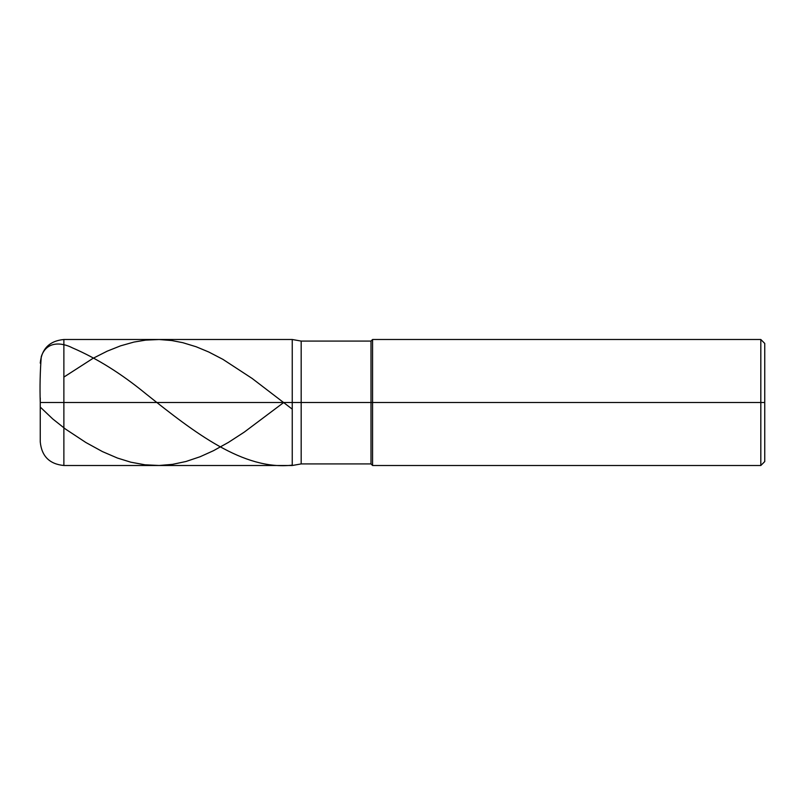 <?xml version="1.0" encoding="UTF-8"?>
<svg xmlns="http://www.w3.org/2000/svg" width="805" height="805" viewBox="0 0 805 805"><rect width="100%" height="100%" fill="white"/><g stroke="black" fill="none" stroke-linecap="round" stroke-linejoin="round"><path stroke-width="1.21" d="M63.877 402.5L63.877 465.501L63.877 402.5L63.877 465.501L63.877 402.5L292.245 402.5L292.245 465.501L292.245 339.499L292.245 465.501L292.245 339.499L292.245 402.5L63.877 402.5L63.877 339.499L63.877 402.5L63.877 339.499L63.877 402.5L40.25 402.5L40.25 441.875L40.25 402.5L63.877 402.5M40.25 402.5L40.25 397.932M301.181 402.5L301.181 463.922L301.181 402.5L292.245 402.5L301.181 402.5L301.181 463.922L301.181 402.5L371.004 402.5L371.004 463.922L371.004 402.5L371.004 463.922L371.004 402.5L372.574 402.5L372.574 465.501L372.574 402.5L372.574 465.501L372.574 402.5L760.816 402.5L760.816 465.501L760.816 339.499L760.816 402.5L760.816 339.499L760.816 402.5L764.75 402.5L764.75 461.567L764.75 343.433L764.75 402.5L372.574 402.5L372.574 339.499L372.574 402.5L372.574 339.499L372.574 402.5L371.004 402.5L371.004 341.079L371.004 402.5L371.004 341.079L371.004 402.5L301.181 402.5L301.181 341.079L301.181 402.5M40.25 402.42C39.757 386.994 40.099 371.739 41.266 356.665C46.348 341.24 61.16 342.045 72.541 347.911C96.952 358.426 121.364 373.691 145.775 393.715C194.599 432.627 243.422 470.714 292.245 465.149M40.25 407.068L52.738 418.942L65.447 429.035L85.924 442.539L102.466 451.605L117.429 458.045L130.812 462.191L144.991 464.797L159.159 465.481L172.552 464.344L185.935 461.507L200.113 456.737L213.496 450.689L228.459 442.378L244.217 432.154L283.722 402.5M63.877 377.092L93.008 358.346L107.186 351.171L120.579 345.838L133.962 342.065L145.775 340.113L159.159 339.519L171.767 340.545L182.785 342.678L196.179 346.764L208.777 352.016L222.955 359.382L252.086 378.41L292.245 409.151M764.75 461.567L760.816 465.501L372.574 465.501L371.004 463.922L301.181 463.922L292.245 465.501L63.877 465.501C49.528 464.103 41.649 456.224 40.25 441.875M764.75 343.433L760.816 339.499L372.574 339.499L371.004 341.079L301.181 341.079L292.245 339.499L63.877 339.499C49.528 340.897 41.649 348.776 40.25 363.125"/></g></svg>
